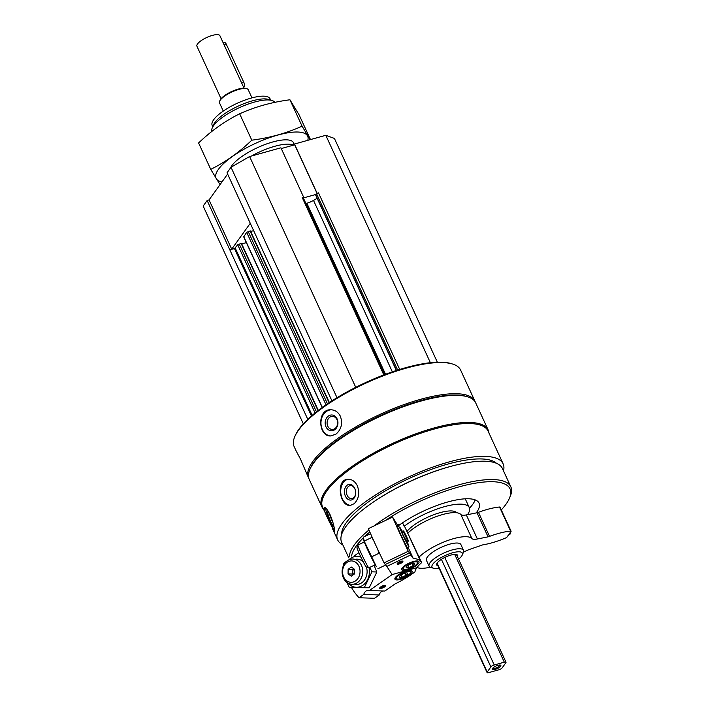 <?xml version="1.0" encoding="UTF-8"?>
<svg xmlns="http://www.w3.org/2000/svg" width="708" height="708" viewBox="0 0 708 708"><rect width="100%" height="100%" fill="white"/><g stroke="black" fill="none" stroke-linecap="round" stroke-linejoin="round"><path stroke-width="1.06" d="M399.719 369.443L318.503 192.886A1.575 0.478 155.3 0 0 317.184 193.488A1.575 0.478 155.3 0 0 316.653 193.957L315.856 195.063A1.575 0.478 155.3 0 0 315.777 195.346L396.347 370.514M303.042 197.744A1.575 0.478 155.3 0 0 303.113 197.461A1.575 0.478 155.3 0 0 303.077 197.417A1.575 0.478 155.3 0 0 302.174 197.435L303.573 197.045L280.926 147.804L249.597 156.53L231.012 167.247L227.038 172.796L331.937 400.861M475.28 402.073A91.606 27.701 155.3 0 0 474.944 401.232L460.598 370.045A91.606 27.701 155.3 0 0 452.633 364.045L451.474 363.682A90.659 27.417 155.3 0 0 405.551 367.735A90.659 27.417 155.3 0 0 295.254 435.535L294.776 436.65A91.606 27.701 155.3 0 0 294.147 446.606L296.263 451.2M503.494 470.864A91.058 27.532 155.3 0 0 503.131 463.837A91.058 27.532 155.3 0 0 449.084 461.935A91.058 27.532 155.3 0 0 337.681 539.938A91.058 27.532 155.3 0 0 342.778 544.788M503.131 463.837L488.033 431.013A91.058 27.532 155.3 0 0 433.986 429.11A91.058 27.532 155.3 0 0 322.582 507.105L327.512 517.813M354.177 503.698C358.779 499.051 359.841 493.087 357.363 485.794C355 481.245 351.77 479.086 347.681 479.307C335.273 479.803 339.964 507.309 350.478 505.344L354.177 503.698M334.557 531.018C334.539 527.593 333.096 522.247 330.22 514.981C327.627 509.849 325.707 507.362 324.459 507.512C323.698 508.769 325.149 513.15 328.813 520.663L334.388 531.752L334.557 531.018M474.944 401.232A91.606 27.701 155.3 0 0 420.57 399.321A91.606 27.701 155.3 0 0 308.493 477.794A91.606 27.701 155.3 0 0 308.918 478.599M452.633 364.045A91.606 27.701 155.3 0 0 406.224 368.142A91.606 27.701 155.3 0 0 294.776 436.65M335.849 434.216C341.318 429.561 342.84 423.596 340.406 416.322C338.3 412.189 335.176 410.003 331.034 409.773C316.848 408.675 317.936 436.535 330.521 435.96L335.849 434.216M308.493 477.794L300.555 459.244L296.263 451.182M488.927 432.951A91.606 27.701 155.3 0 0 488.157 429.96L475.705 402.879A91.606 27.701 155.3 0 0 467.731 396.869L466.572 396.507A90.659 27.417 155.3 0 0 420.649 400.56A90.659 27.417 155.3 0 0 310.352 468.36L309.874 469.475A91.606 27.701 155.3 0 0 309.246 479.44L321.706 506.521A91.606 27.701 155.3 0 0 323.476 509.043M467.731 396.869A91.606 27.701 155.3 0 0 421.331 400.967A91.606 27.701 155.3 0 0 309.874 469.475M488.157 429.96A91.606 27.701 155.3 0 0 433.783 428.048A91.606 27.701 155.3 0 0 321.706 506.521M496.503 463.315A85.925 25.984 155.3 0 0 447.465 464.191A85.925 25.984 155.3 0 0 341.601 534.567M501.291 509.919A86.872 26.267 155.3 0 0 509.433 498.282L510.22 496.423A88.447 26.745 155.3 0 0 510.831 486.812L502.388 468.457A88.447 26.745 155.3 0 0 451.686 466.121L450.474 466.448A85.925 25.984 155.3 0 0 448.73 466.926A85.925 25.984 155.3 0 0 373.93 501.653L372.895 502.361A88.447 26.745 155.3 0 0 341.672 542.381L348.805 557.877M451.686 466.121A88.447 26.745 155.3 0 0 449.89 466.616A88.447 26.745 155.3 0 0 372.895 502.361M510.831 486.812A88.447 26.745 155.3 0 0 458.333 484.962A88.447 26.745 155.3 0 0 374.116 525.902M368.939 529.991A88.447 26.745 155.3 0 0 349.345 556.86M509.433 498.282A86.872 26.267 155.3 0 0 458.465 487.024A86.872 26.267 155.3 0 0 384.984 520.69M369.806 531.965A86.872 26.267 155.3 0 0 364.717 536.514M363.266 537.921A86.872 26.267 155.3 0 0 351.566 556.019M476.219 512.928A52.755 15.948 155.3 0 0 479.033 503.096A52.755 15.948 155.3 0 0 447.713 501.99A52.755 15.948 155.3 0 0 398.232 525.849M467.563 514.672A42.011 12.7 155.3 0 0 469.271 507.583L465.492 499.379A42.011 12.7 155.3 0 0 465.183 498.821M469.271 507.583A42.011 12.7 155.3 0 0 444.332 506.707A42.011 12.7 155.3 0 0 404.206 526.248M469.493 508.176A52.755 15.948 155.3 0 0 475.183 499.892M437.969 565.789A11.532 3.487 -24.7 0 1 436.73 564.966A11.532 3.487 -24.7 0 1 450.837 555.09A11.532 3.487 -24.7 0 1 457.678 555.337A11.532 3.487 -24.7 0 1 457.501 556.807M458.589 559.178A16.718 5.053 155.3 0 0 462.28 554.984A16.718 5.053 155.3 0 0 452.474 552.815A16.718 5.053 155.3 0 0 435.783 561.161A16.718 5.053 155.3 0 0 433.473 568.232A16.718 5.053 155.3 0 0 439.057 568.161M462.28 554.984L463.404 552.355A18.957 5.735 155.3 0 0 463.536 550.302A18.957 5.735 155.3 0 0 452.288 549.904A18.957 5.735 155.3 0 0 429.101 566.135A18.957 5.735 155.3 0 0 430.747 567.382L433.473 568.232M330.76 435.96A13.107 10.593 91.1 0 1 320.963 422.649A13.107 10.593 91.1 0 1 331.326 409.782M337.114 418.932A7.894 6.381 91.1 0 1 331.503 430.783A7.894 6.381 91.1 0 1 326.052 418.932A7.894 6.381 91.1 0 1 337.114 418.932M336.955 419.632A6.531 5.275 91.1 0 1 336.893 426.207A6.531 5.275 91.1 0 1 332.238 429.429A6.531 5.275 91.1 0 1 327.087 422.8A6.531 5.275 91.1 0 1 332.495 416.375A6.531 5.275 91.1 0 1 336.955 419.632M350.858 505.291A13.107 9.284 83.9 0 1 340.822 493.193A13.107 9.284 83.9 0 1 348.097 479.272M354.726 488.316A7.894 5.593 83.9 0 1 350.451 500.096A7.894 5.593 83.9 0 1 345.008 488.255A7.894 5.593 83.9 0 1 354.726 488.316M354.876 488.892A6.531 4.629 83.9 0 1 351.717 498.609A6.531 4.629 83.9 0 1 346.424 492.618A6.531 4.629 83.9 0 1 350.327 485.626A6.531 4.629 83.9 0 1 354.876 488.892M334.521 530.239A13.107 1.743 67.7 0 1 328.919 519.097A13.107 1.743 67.7 0 1 325.565 507.928M333.884 526.248A7.894 1.044 67.7 0 1 333.884 526.265A7.894 1.044 67.7 0 1 329.813 519.477A7.894 1.044 67.7 0 1 327.946 511.778A7.894 1.044 67.7 0 1 330.795 516.468A7.894 1.044 67.7 0 1 331.477 518.017M332.999 522.663A6.531 0.867 67.7 0 1 329.618 514.105M437.34 362.204L334.424 138.441L325.795 135.308L294.466 144.034L294.696 144.813L281.262 148.556M430.384 362.708L325.795 135.308M318.503 192.886L317.113 193.275L294.466 144.034M317.14 198.302L313.502 200.399A9.478 2.867 155.3 0 1 306.856 203.223L305.891 203.497M355.752 387.329L249.597 156.53M337.008 397.701L231.012 167.247M253.641 230.631L250.685 231.463M329.309 402.578L250.437 230.923L246.667 232.304L243.835 236.782M246.366 242.64L241.729 243.933M318.237 410.454L241.481 243.402L237.711 244.773L234.481 248.614L229.781 249.756L207.134 200.514L203.161 206.055L303.325 423.844M307.776 419.322L229.781 249.756L231.702 249.154L209.055 199.913L207.134 200.514M316.387 194.319L303.343 197.948M303.077 197.417L303.573 197.045M250.26 223.303L231.702 249.154M317.104 193.541L294.696 144.813M227.613 174.062L209.055 199.913M270.642 100.076L270.04 98.766A31.842 9.629 155.3 0 0 251.136 98.102A31.842 9.629 155.3 0 0 212.179 125.378L212.789 126.688M274.846 102.35A34.745 10.505 155.3 0 0 272.076 100.518L268.527 99.412A31.842 9.629 155.3 0 0 252.402 100.837A31.842 9.629 155.3 0 0 213.657 124.643L212.196 128.059A34.745 10.505 155.3 0 0 211.807 131.449M272.076 100.518A34.745 10.505 155.3 0 0 254.473 102.076A34.745 10.505 155.3 0 0 212.196 128.059M293.475 145.149A34.745 10.505 155.3 0 0 274.801 146.282A34.745 10.505 155.3 0 0 251.623 155.964M380.072 587.454A2.478 0.752 155.3 0 0 380.523 587.605A2.478 0.752 155.3 0 0 383.116 586.79A2.478 0.752 155.3 0 0 384.559 585.392M369.39 590.499L384.869 591.038L394.922 584.003A47.383 14.328 155.3 0 0 409.985 575.418L414.976 571.922A34.745 10.505 155.3 0 1 416.888 567.683L392.126 574.577L369.39 590.499A5.682 4.646 -88 0 0 368.425 590.339A5.682 4.646 -88 0 0 363.779 594.428L359.036 597.747A60.021 49.038 -88 0 1 351.584 587.675M359.036 597.747L374.514 598.287L379.249 594.968A5.682 4.646 92 0 1 382.913 590.968M347.309 560.754L343.309 563.55A60.021 49.038 -88 0 0 343.584 565.294M358.876 552.647L354.071 556.019M380.311 588.543A3.159 0.956 155.3 0 0 384.125 587.197A3.159 0.956 155.3 0 0 385.161 585.436A3.159 0.956 155.3 0 0 382.161 586.1A3.159 0.956 155.3 0 0 379.718 587.941A3.159 0.956 155.3 0 0 380.311 588.543M410.304 570.462A9.478 2.867 -24.7 0 1 412.144 571.232A9.478 2.867 -24.7 0 1 404.737 577.799A9.478 2.867 -24.7 0 1 394.931 579.153A9.478 2.867 -24.7 0 1 400.082 573.745A9.478 2.867 -24.7 0 1 410.304 570.462M379.249 594.968L363.779 594.428M343.415 577.967A12.638 10.328 -88 0 0 351.991 584.277A12.638 10.328 -88 0 0 362.753 572.011A12.638 10.328 -88 0 0 352.876 559.028A12.638 10.328 -88 0 0 343.646 565.179A12.638 10.328 -88 0 0 343.415 577.967M343.681 576.958A10.7 8.744 -88 0 0 358.823 576.967A10.7 8.744 -88 0 0 351.442 560.922A10.7 8.744 -88 0 0 343.681 576.958M354.522 573.896L351.265 576.17L348.062 573.887L348.124 569.329L351.372 567.055L354.575 569.338L354.522 573.896M353.743 568.745L352.673 569.489L348.124 569.329M352.673 569.489L352.619 574.055L348.062 573.887M352.619 574.055L353.451 574.648M353.911 568.869A3.788 3.098 -88 0 0 353.168 573.666A3.788 3.098 -88 0 0 353.673 574.489M399.409 577.117A4.558 1.381 -24.7 0 1 399.427 576.604A4.558 1.381 -24.7 0 1 400.914 575.1A4.558 1.381 -24.7 0 1 405.038 573.179A4.558 1.381 -24.7 0 1 407.286 572.993A4.558 1.381 -24.7 0 1 407.666 573.268L406.162 575.285L402.038 577.215L399.409 577.117A4.558 1.381 -24.7 0 0 402.038 577.215A4.558 1.381 -24.7 0 0 406.162 575.285A4.558 1.381 -24.7 0 0 407.666 573.268M407.994 575.347A7.744 2.336 -24.7 0 1 397.179 578.932A7.744 2.336 -24.7 0 1 402.56 573.073A7.744 2.336 -24.7 0 1 410.516 572.799A7.744 2.336 -24.7 0 1 407.994 575.347M397.179 578.932L396.02 578.578A8.691 2.628 -24.7 0 1 395.268 578.002A8.691 2.628 -24.7 0 1 395.197 577.737M410.897 570.515A8.691 2.628 -24.7 0 1 411.056 570.745A8.691 2.628 -24.7 0 1 410.994 571.692L410.516 572.799M401.029 575.02L402.038 577.215M405.18 573.144L406.162 575.285M374.036 565.329L376.868 571.993L369.222 587.782L349.416 587.605L364.328 587.605L371.966 571.816L369.735 567.391M348.062 583.171A15.479 12.647 -88 0 0 361.682 585.985A15.479 12.647 -88 0 0 369.426 571.807A15.479 12.647 -88 0 0 369.027 567.736M360.947 557.116A15.479 12.647 -88 0 0 348.885 559.851M346.77 582.312L349.416 587.605M354.177 584.073A12.638 10.328 -88 0 0 364.514 580.038A12.638 10.328 -88 0 0 366.381 566.984M363.293 561.886A12.638 10.328 -88 0 0 355.044 559.382M371.966 571.816L376.868 571.993M364.328 587.605L369.222 587.782M397.533 563.134A2.478 0.752 155.3 0 0 400.064 562.727A2.478 0.752 155.3 0 0 402.02 561.072M402.551 522.796L404.109 526.168A47.383 14.328 155.3 0 1 404.711 526.663L420.437 560.86A47.383 14.328 155.3 0 0 413.242 558.479L408.268 551.258A60.021 2.991 64.4 0 1 392.542 517.07L398.675 526.823M397.79 526.504A12.638 0.628 64.4 0 0 397.383 526.141A12.638 0.628 64.4 0 0 400.666 534.319A12.638 0.628 64.4 0 0 408.286 548.904A12.638 0.628 64.4 0 0 408.259 548.346M408.401 547.957L413.242 558.479M409.428 552.939L385.24 564.533L384.09 562.851A60.021 2.991 -115.6 0 1 368.364 528.655L392.542 517.07M385.471 564.418L392.144 574.56L416.906 567.657A34.745 10.505 155.3 0 1 421.649 562.621L420.437 560.86M421.649 562.621L404.711 526.663M399.471 561.842A3.159 0.956 155.3 0 0 397.179 563.621A3.159 0.956 155.3 0 0 400.418 563.506A3.159 0.956 155.3 0 0 402.622 561.117A3.159 0.956 155.3 0 0 399.471 561.842M412.012 568.082A9.478 2.867 -24.7 0 1 401.755 569.648A9.478 2.867 -24.7 0 1 409.162 563.081A9.478 2.867 -24.7 0 1 418.977 561.727A9.478 2.867 -24.7 0 1 412.012 568.082M386.612 566.515L410.79 554.922M384.09 562.851L408.268 551.258M399.958 524.593A47.383 14.328 155.3 0 0 397.515 524.283M407.047 542.151L403.056 535.027L401.861 531.336M407.259 542.009A10.7 0.531 -115.6 0 1 408.932 546.443A10.7 0.531 -115.6 0 1 402.427 534.124A10.7 0.531 -115.6 0 1 399.693 527.177A10.7 0.531 -115.6 0 1 402.109 531.257M375.205 564.772L368.815 567.834A12.638 0.628 -115.6 0 1 368.779 567.834A12.638 0.628 -115.6 0 1 361.16 553.249A12.638 0.628 -115.6 0 1 357.876 545.072A12.638 0.628 -115.6 0 1 357.894 545.045L364.284 541.983M368.779 567.834L366.204 566.922A10.7 0.531 -115.6 0 1 359.752 554.576A10.7 0.531 -115.6 0 1 356.965 547.656L357.876 545.072M411.729 563.71A4.558 1.381 -24.7 0 1 414.109 563.48A4.558 1.381 -24.7 0 1 414.472 563.718L413.1 565.701L408.994 567.666L406.259 567.657A4.558 1.381 -24.7 0 1 406.25 567.099A4.558 1.381 -24.7 0 1 407.622 565.674A4.558 1.381 -24.7 0 1 411.729 563.71M414.472 563.718A4.558 1.381 -24.7 0 1 413.1 565.701A4.558 1.381 -24.7 0 1 408.994 567.666A4.558 1.381 -24.7 0 1 406.259 567.657M403.392 569.028A7.744 2.336 -24.7 0 1 410.339 563.143A7.744 2.336 -24.7 0 1 417.339 563.294A7.744 2.336 -24.7 0 1 411.339 567.816A7.744 2.336 -24.7 0 1 404.002 569.427A7.744 2.336 -24.7 0 1 403.392 569.028M404.002 569.427L402.852 569.064A8.691 2.628 -24.7 0 1 402.162 568.612A8.691 2.628 -24.7 0 1 402.091 568.497A8.691 2.628 -24.7 0 1 402.02 568.232M417.72 561.01A8.691 2.628 -24.7 0 1 417.879 561.24A8.691 2.628 -24.7 0 1 417.817 562.179L417.339 563.294M407.967 565.435L408.994 567.666M412.136 563.603L413.1 565.701M363.425 539.399A15.479 0.77 -115.6 0 0 363.531 539.894A15.479 0.77 -115.6 0 0 367.452 549.284A15.479 0.77 -115.6 0 0 376.364 566.665L364.204 541.089L371.868 537.425L373.93 541.169M377.603 549.151L379.134 553.214L371.47 556.886M364.204 541.089L363.319 537.186L370.576 533.708M377.851 568.772L385.506 565.099M244.021 88.155L219.878 35.665A12.638 3.823 155.3 0 0 212.373 35.4A12.638 3.823 155.3 0 0 196.921 46.224L221.055 98.713M487.201 672.034A2.841 0.858 155.3 0 0 487.069 672.538A2.841 0.858 155.3 0 0 488.759 672.6L498.83 669.795A2.841 0.858 155.3 0 0 502.176 667.865L505.857 662.741A2.841 0.858 155.3 0 0 505.99 662.228A2.841 0.858 155.3 0 0 504.3 662.175L494.228 664.98A2.841 0.858 155.3 0 0 490.883 666.909L487.201 672.034L437.119 563.143M498.025 665.308A4.735 1.434 155.3 0 0 492.255 668.848A4.735 1.434 155.3 0 0 497.131 668.688A4.735 1.434 155.3 0 0 500.423 665.095A4.735 1.434 155.3 0 0 498.025 665.308M251.968 97.872L248.225 89.739A15.797 4.779 155.3 0 0 246.853 88.704L245.888 88.403A15.001 4.54 155.3 0 0 238.286 89.075A15.001 4.54 155.3 0 0 220.029 100.297L219.63 101.217A15.797 4.779 155.3 0 0 219.524 102.934L223.268 111.076M246.853 88.704A15.797 4.779 155.3 0 0 238.853 89.412A15.797 4.779 155.3 0 0 219.63 101.217M243.455 86.925L243.694 86.854A3.159 1.416 -105.6 0 0 243.844 82.42L226.233 44.126A3.159 1.416 -105.6 0 0 224.383 42.471L223.162 42.807M492.653 668.264A3.885 1.177 155.3 0 0 492.662 668.272A3.885 1.177 155.3 0 0 496.68 667.715A3.885 1.177 155.3 0 0 499.715 665.024A3.885 1.177 155.3 0 0 499.715 665.016M419.092 557.063A31.586 9.549 155.3 0 1 448.447 540.266A31.586 9.549 155.3 0 1 471.917 538.576A12.638 3.823 155.3 0 0 477.396 538.992L466.324 514.92A12.638 3.823 155.3 0 1 460.846 514.504A31.586 9.549 155.3 0 0 437.376 516.194A31.586 9.549 155.3 0 0 408.02 532.991M477.396 538.992L488.069 536.841L476.997 512.769L466.324 514.92M488.069 536.841A3.159 0.956 155.3 0 0 489.529 536.381L478.458 512.309A3.159 0.956 155.3 0 1 476.997 512.769M499.936 507.424A1.575 0.478 155.3 0 0 500.007 507.14A1.575 0.478 155.3 0 0 499.538 507.017A41.064 12.417 155.3 0 0 478.458 512.309M463.466 552.222A12.638 3.823 155.3 0 1 470.024 549.258L482.166 545.063A3.159 0.956 155.3 0 1 483.537 544.726A41.064 12.417 155.3 0 0 505.662 537.983A1.575 0.478 155.3 0 0 506.981 537.098L508.494 534.991L510.353 533.92L509.495 533.602L511.008 531.496A1.575 0.478 155.3 0 0 511.079 531.212A1.575 0.478 155.3 0 0 510.61 531.089A41.064 12.417 155.3 0 0 489.529 536.381M510.353 533.92L509.928 532.991M417.021 567.497A31.586 9.549 155.3 0 0 430.305 567.214M463.536 550.302L460.899 544.576A18.957 5.735 155.3 0 0 449.651 544.178A18.957 5.735 155.3 0 0 426.464 560.409L429.101 566.135M407.197 531.195A28.426 8.593 -24.7 0 1 440.057 512.663A28.426 8.593 -24.7 0 1 456.625 512.751M239.658 113.793L251.8 140.184C239.216 152.3 225.525 162.026 210.745 169.362L198.603 142.972C211.188 130.856 224.879 121.13 239.658 113.793C255.11 106.802 271.872 102.129 289.944 99.784L299.157 114.962L310.476 139.573M289.944 99.784L302.077 126.174C286.634 133.175 269.872 137.839 251.8 140.184M310.122 139.671L302.077 126.174M210.745 169.362L219.967 184.531M293.643 145.105A34.745 10.505 155.3 0 0 290.413 140.405A34.745 10.505 155.3 0 0 257.579 147.618A34.745 10.505 155.3 0 0 230.578 167.858M307.768 140.326A50.383 15.231 155.3 0 0 252.429 144.813A50.383 15.231 155.3 0 0 221.958 181.938M397.657 370.089L316.653 193.957M396.524 370.452L315.856 195.063M392.356 371.842L313.502 200.399M385.533 374.284L306.856 203.223M383.816 374.93L302.174 197.435M329.087 402.728L250.057 230.914M327.441 403.826L248.154 231.445M326.007 404.799L246.667 232.304M322.317 407.41L243.685 236.454M318.025 410.613L241.109 243.384M316.441 411.852L239.198 243.915M315.069 412.95L237.711 244.773M312.166 415.366L235.268 248.181M311.458 415.985L234.481 248.614M408.029 541.505C408.366 540.39 409.144 542.549 406.259 535.956C402.348 528.487 404.277 531.876 402.985 530.982L408.029 541.505L406.737 542.363M405.091 534.69L406.896 537.319L405.091 534.69M504.3 662.175L454.731 554.399M494.228 664.98L444.774 557.453M490.883 666.909L441.411 559.347M224.047 44.737L226.233 44.126M241.667 83.031L243.844 82.42M471.917 538.576L460.846 514.504M510.61 531.089L499.538 507.017M332.477 528.611L337.681 539.938M384.603 374.629L303.113 197.461M329.37 402.533L250.437 230.923M322.193 407.498L243.623 236.684M318.299 410.41L241.481 243.402M293.439 142.689L294.448 144.883M399.693 527.177L397.392 526.363M408.932 546.443L408.118 548.744M402.985 530.982L401.507 531.451M487.069 672.538L436.916 563.497M505.99 662.228L456.439 554.514M511.079 531.212L500.007 507.14"/></g></svg>
